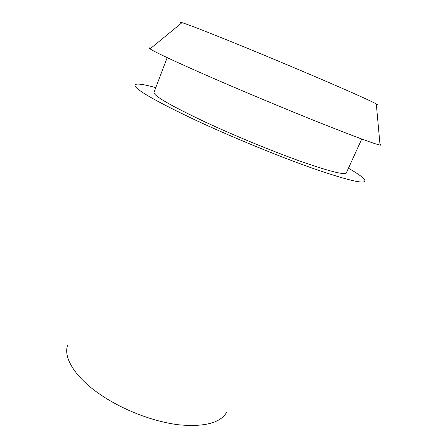 <?xml version="1.0" encoding="UTF-8"?>
<svg xmlns="http://www.w3.org/2000/svg" width="448" height="448" viewBox="0 0 448 448"><rect width="100%" height="100%" fill="white"/><g stroke="black" fill="none" stroke-linecap="round" stroke-linejoin="round"><path stroke-width="0.67" d="M67.581 345.358C63.196 357.689 75.141 377.485 100.615 394.778C122.875 410.01 153.569 421.764 178.685 424.788C204.652 427.168 220.707 422.901 226.856 411.986M348.443 168.246C359.503 174.563 365.025 178.819 365.002 181.014C363.994 184.246 346.254 179.9 311.791 167.978C277.838 155.971 231.022 136.718 195.188 119.98C153.328 100.05 133.274 88.329 135.033 84.818C136.584 83.261 143.494 84.202 155.758 87.64M376.354 104.614C377.759 104.989 377.737 104.765 376.292 103.936C371.465 101.248 355.152 93.89 327.337 81.866C300.16 70.162 265.082 55.462 236.802 43.943C205.839 31.371 187.572 24.276 181.994 22.658C180.387 22.21 180.214 22.355 181.462 23.089M150.976 48.11C148.994 47.656 148.686 47.908 150.052 48.871C154.84 52.147 175.554 61.802 212.201 77.834C245.812 92.462 288.557 110.303 321.474 123.441C355.096 136.791 374.623 144.004 380.055 145.079C381.696 145.376 381.662 144.978 379.943 143.892M167.205 57.652L153.955 92.366C153.317 95.648 170.453 105.56 205.369 122.097C234.965 135.867 273.022 151.519 301.101 161.498C329.739 171.466 344.82 175.252 346.343 172.844L361.76 139.037M181.994 22.658L150.052 48.871M376.292 103.936L380.055 145.079"/></g></svg>
